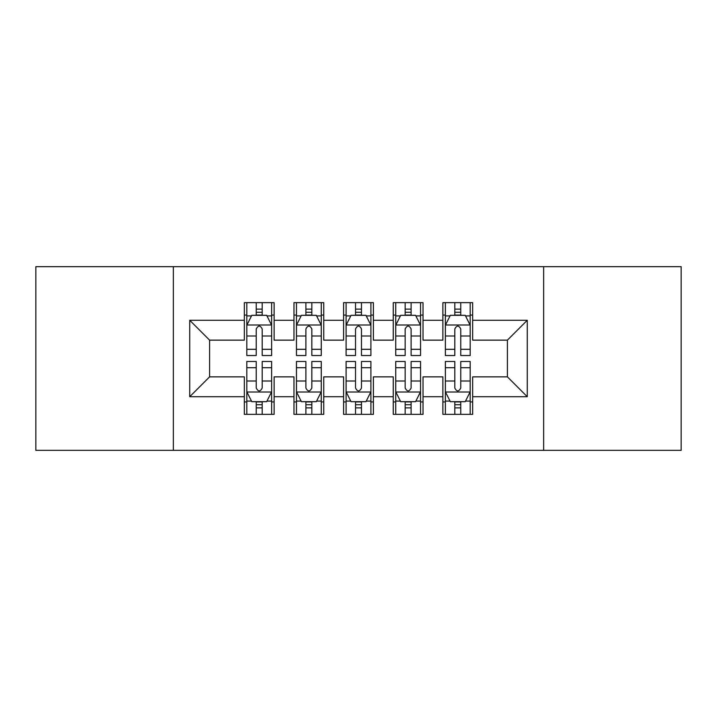 <?xml version="1.0" encoding="UTF-8"?>
<svg xmlns="http://www.w3.org/2000/svg" width="717" height="717" viewBox="0 0 717 717"><rect width="100%" height="100%" fill="white"/><g stroke="black" fill="none" stroke-linecap="round" stroke-linejoin="round"><path stroke-width="1.08" d="M543.647 450.33L681.15 450.33L681.15 266.67L543.647 266.67L543.647 450.33L173.353 450.33L173.353 266.67L35.85 266.67L35.85 450.33L173.353 450.33M543.647 266.67L173.353 266.67M189.727 396.725L189.727 320.275L244.336 320.275L244.336 340.136L209.588 340.136L209.588 376.864L189.727 396.725L244.336 396.725L244.336 414.345L274.118 414.345L274.118 396.725L293.97 396.725L293.97 414.345L323.752 414.345L323.752 396.725L343.604 396.725L343.604 414.345L373.396 414.345L373.396 396.725L393.248 396.725L393.248 414.345L423.03 414.345L423.03 396.725L442.882 396.725L442.882 414.345L472.664 414.345L472.664 376.864L507.412 376.864L507.412 340.136L472.664 340.136L472.664 320.275L527.273 320.275L527.273 396.725L472.664 396.725M472.664 320.275L472.664 302.655L442.882 302.655L442.882 320.275L423.03 320.275L423.03 302.655L393.248 302.655L393.248 320.275L373.396 320.275L373.396 302.655L343.604 302.655L343.604 320.275L323.752 320.275L323.752 302.655L293.97 302.655L293.97 320.275L274.118 320.275L274.118 302.655L244.336 302.655L244.336 320.275M423.03 396.725L423.03 376.864L442.882 376.864L442.882 396.725M527.273 320.275L507.412 340.136M373.396 396.725L373.396 376.864L393.248 376.864L393.248 396.725M442.882 320.275L442.882 340.136L423.03 340.136L423.03 320.275M323.752 396.725L323.752 376.864L343.604 376.864L343.604 396.725M393.248 320.275L393.248 340.136L373.396 340.136L373.396 320.275M274.118 396.725L274.118 376.864L293.97 376.864L293.97 396.725M343.604 320.275L343.604 340.136L323.752 340.136L323.752 320.275M209.588 376.864L244.336 376.864L244.336 396.725M293.97 320.275L293.97 340.136L274.118 340.136L274.118 320.275M442.882 315.068L445.365 315.068M470.191 315.068L472.664 315.068M393.248 315.068L395.73 315.068M420.547 315.068L423.03 315.068M343.604 315.068L346.087 315.068M370.913 315.068L373.396 315.068M293.97 315.068L296.453 315.068M321.27 315.068L323.752 315.068M244.336 315.068L246.809 315.068M271.635 315.068L274.118 315.068M244.336 401.932L246.809 401.932M271.635 401.932L274.118 401.932M293.97 401.932L296.453 401.932M321.27 401.932L323.752 401.932M343.604 401.932L346.087 401.932M370.913 401.932L373.396 401.932M393.248 401.932L395.73 401.932M420.547 401.932L423.03 401.932M442.882 401.932L445.365 401.932M470.191 401.932L472.664 401.932M189.727 320.275L209.588 340.136M507.412 376.864L527.273 396.725M262.198 309.108L256.247 309.108M271.635 349.296L262.198 349.296L262.198 355.524L271.635 355.524L271.635 325.24L266.67 315.319L251.775 315.319L246.809 325.24L246.809 355.524L256.247 355.524L256.247 349.296L246.809 349.296M246.809 325.24L246.809 302.655M271.635 325.24L271.635 302.655M256.247 315.319L256.247 302.655M262.198 302.655L262.198 315.319M262.198 349.296L262.198 328.969C260.217 325.142 258.237 325.142 256.247 328.969L256.247 349.296M262.198 315.068L256.247 315.068M256.247 407.892L262.198 407.892M246.809 367.704L256.247 367.704L256.247 361.476L246.809 361.476L246.809 391.76L251.775 401.681L266.67 401.681L271.635 391.76L271.635 361.476L262.198 361.476L262.198 367.704L271.635 367.704M271.635 391.76L271.635 414.345M246.809 391.76L246.809 414.345M262.198 401.681L262.198 414.345M256.247 414.345L256.247 401.681M256.247 367.704L256.247 388.031C258.228 391.858 260.217 391.858 262.198 388.031L262.198 367.704M256.247 401.932L262.198 401.932M311.841 309.108L305.881 309.108M321.27 349.296L311.841 349.296L311.841 355.524L321.27 355.524L321.27 325.24L316.305 315.319L301.418 315.319L296.453 325.24L296.453 355.524L305.881 355.524L305.881 349.296L296.453 349.296M296.453 325.24L296.453 302.655M321.27 325.24L321.27 302.655M305.881 315.319L305.881 302.655M311.841 302.655L311.841 315.319M311.841 349.296L311.841 328.969C309.861 325.142 307.871 325.142 305.881 328.969L305.881 349.296M311.841 315.068L305.881 315.068M361.476 309.108L355.524 309.108M370.913 349.296L361.476 349.296L361.476 355.524L370.913 355.524L370.913 325.24L365.948 315.319L351.052 315.319L346.087 325.24L346.087 355.524L355.524 355.524L355.524 349.296L346.087 349.296M346.087 325.24L346.087 302.655M370.913 325.24L370.913 302.655M355.524 315.319L355.524 302.655M361.476 302.655L361.476 315.319M361.476 349.296L361.476 328.969C359.495 325.142 357.514 325.142 355.524 328.969L355.524 349.296M361.476 315.068L355.524 315.068M305.881 407.892L311.841 407.892M296.453 367.704L305.881 367.704L305.881 361.476L296.453 361.476L296.453 391.76L301.418 401.681L316.305 401.681L321.27 391.76L321.27 361.476L311.841 361.476L311.841 367.704L321.27 367.704M321.27 391.76L321.27 414.345M296.453 391.76L296.453 414.345M311.841 401.681L311.841 414.345M305.881 414.345L305.881 401.681M305.881 367.704L305.881 388.031C307.862 391.858 309.852 391.858 311.841 388.031L311.841 367.704M305.881 401.932L311.841 401.932M355.524 407.892L361.476 407.892M346.087 367.704L355.524 367.704L355.524 361.476L346.087 361.476L346.087 391.76L351.052 401.681L365.948 401.681L370.913 391.76L370.913 361.476L361.476 361.476L361.476 367.704L370.913 367.704M370.913 391.76L370.913 414.345M346.087 391.76L346.087 414.345M361.476 401.681L361.476 414.345M355.524 414.345L355.524 401.681M355.524 367.704L355.524 388.031C357.505 391.858 359.486 391.858 361.476 388.031L361.476 367.704M355.524 401.932L361.476 401.932M411.119 309.108L405.159 309.108M420.547 349.296L411.119 349.296L411.119 355.524L420.547 355.524L420.547 325.24L415.582 315.319L400.695 315.319L395.73 325.24L395.73 355.524L405.159 355.524L405.159 349.296L395.73 349.296M395.73 325.24L395.73 302.655M420.547 325.24L420.547 302.655M405.159 315.319L405.159 302.655M411.119 302.655L411.119 315.319M411.119 349.296L411.119 328.969C409.138 325.142 407.148 325.142 405.159 328.969L405.159 349.296M411.119 315.068L405.159 315.068M460.753 309.108L454.802 309.108M470.191 349.296L460.753 349.296L460.753 355.524L470.191 355.524L470.191 325.24L465.225 315.319L450.33 315.319L445.365 325.24L445.365 355.524L454.802 355.524L454.802 349.296L445.365 349.296M445.365 325.24L445.365 302.655M470.191 325.24L470.191 302.655M454.802 315.319L454.802 302.655M460.753 302.655L460.753 315.319M460.753 349.296L460.753 328.969C458.772 325.142 456.783 325.142 454.802 328.969L454.802 349.296M460.753 315.068L454.802 315.068M405.159 407.892L411.119 407.892M395.73 367.704L405.159 367.704L405.159 361.476L395.73 361.476L395.73 391.76L400.695 401.681L415.582 401.681L420.547 391.76L420.547 361.476L411.119 361.476L411.119 367.704L420.547 367.704M420.547 391.76L420.547 414.345M395.73 391.76L395.73 414.345M411.119 401.681L411.119 414.345M405.159 414.345L405.159 401.681M405.159 367.704L405.159 388.031C407.139 391.858 409.129 391.858 411.119 388.031L411.119 367.704M405.159 401.932L411.119 401.932M454.802 407.892L460.753 407.892M445.365 367.704L454.802 367.704L454.802 361.476L445.365 361.476L445.365 391.76L450.33 401.681L465.225 401.681L470.191 391.76L470.191 361.476L460.753 361.476L460.753 367.704L470.191 367.704M470.191 391.76L470.191 414.345M445.365 391.76L445.365 414.345M460.753 401.681L460.753 414.345M454.802 414.345L454.802 401.681M454.802 367.704L454.802 388.031C456.783 391.858 458.763 391.858 460.753 388.031L460.753 367.704M454.802 401.932L460.753 401.932M271.51 324.998L246.935 324.998M246.809 315.91L251.479 315.91M266.966 315.91L271.635 315.91M256.247 335.995L246.809 335.995M271.635 335.995L262.198 335.995M262.198 312.271L256.247 312.271M246.935 392.002L271.51 392.002M271.635 401.09L266.966 401.09M251.479 401.09L246.809 401.09M262.198 381.005L271.635 381.005M246.809 381.005L256.247 381.005M256.247 404.729L262.198 404.729M321.144 324.998L296.578 324.998M296.453 315.91L301.122 315.91M316.609 315.91L321.27 315.91M305.881 335.995L296.453 335.995M321.27 335.995L311.841 335.995M311.841 312.271L305.881 312.271M370.788 324.998L346.212 324.998M346.087 315.91L350.756 315.91M366.244 315.91L370.913 315.91M355.524 335.995L346.087 335.995M370.913 335.995L361.476 335.995M361.476 312.271L355.524 312.271M296.578 392.002L321.144 392.002M321.27 401.09L316.609 401.09M301.122 401.09L296.453 401.09M311.841 381.005L321.27 381.005M296.453 381.005L305.881 381.005M305.881 404.729L311.841 404.729M346.212 392.002L370.788 392.002M370.913 401.09L366.244 401.09M350.756 401.09L346.087 401.09M361.476 381.005L370.913 381.005M346.087 381.005L355.524 381.005M355.524 404.729L361.476 404.729M420.422 324.998L395.856 324.998M395.73 315.91L400.391 315.91M415.878 315.91L420.547 315.91M405.159 335.995L395.73 335.995M420.547 335.995L411.119 335.995M411.119 312.271L405.159 312.271M470.065 324.998L445.49 324.998M445.365 315.91L450.034 315.91M465.521 315.91L470.191 315.91M454.802 335.995L445.365 335.995M470.191 335.995L460.753 335.995M460.753 312.271L454.802 312.271M395.856 392.002L420.422 392.002M420.547 401.09L415.878 401.09M400.391 401.09L395.73 401.09M411.119 381.005L420.547 381.005M395.73 381.005L405.159 381.005M405.159 404.729L411.119 404.729M445.49 392.002L470.065 392.002M470.191 401.09L465.521 401.09M450.034 401.09L445.365 401.09M460.753 381.005L470.191 381.005M445.365 381.005L454.802 381.005M454.802 404.729L460.753 404.729"/></g></svg>
